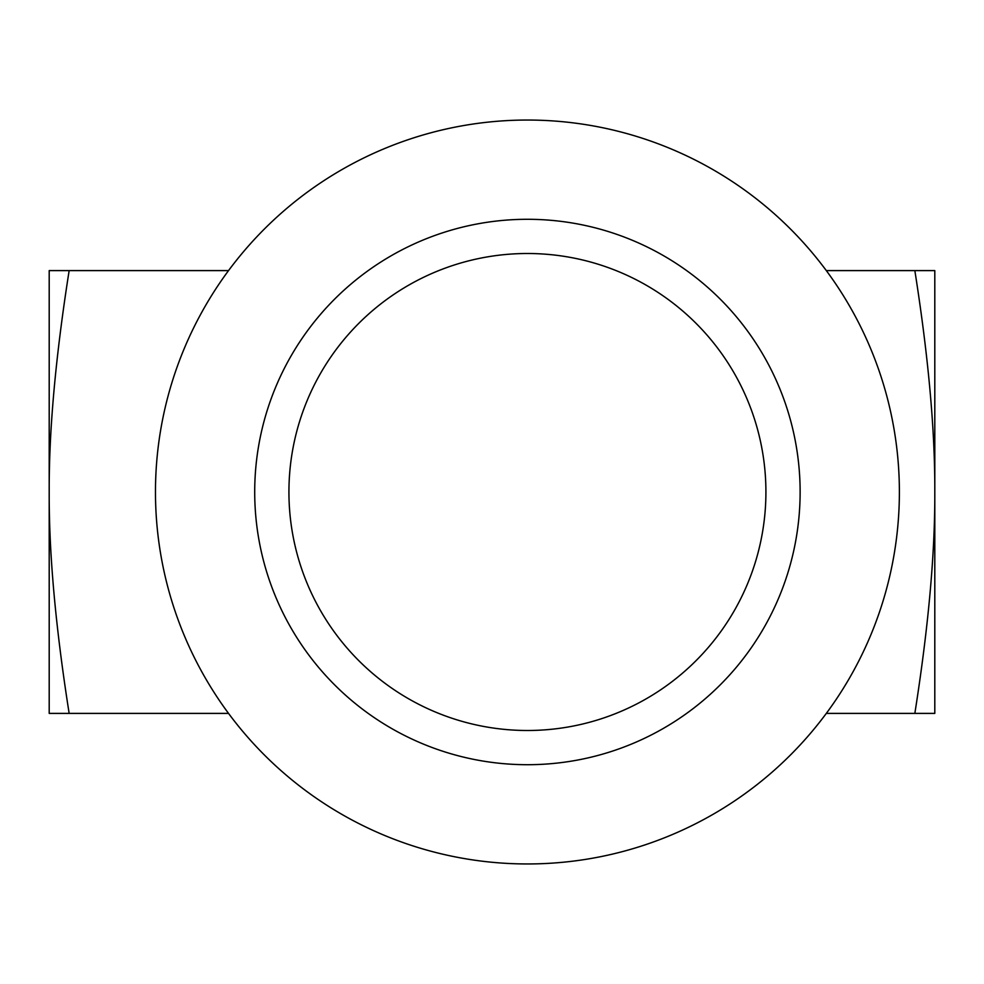 <?xml version="1.0" encoding="UTF-8"?>
<svg xmlns="http://www.w3.org/2000/svg" width="984" height="984" viewBox="0 0 984 984"><rect width="100%" height="100%" fill="white"/><g stroke="black" fill="none" stroke-linecap="round" stroke-linejoin="round"><path stroke-width="1.48" d="M155.472 492A371.952 371.952 0 0 0 713.4 814.125A371.952 371.952 0 0 0 713.4 169.875A371.952 371.952 0 0 0 155.472 492M934.8 270.6L934.8 713.4L914.849 713.4C928.416 627.226 935.071 553.426 934.8 492C935.071 430.574 928.416 356.774 914.849 270.6L934.8 270.6M69.151 270.6C55.584 356.774 48.929 430.574 49.2 492C48.929 553.426 55.584 627.226 69.151 713.4L49.2 713.4L49.2 270.6L228.546 270.6M826.302 270.6L914.849 270.6M914.849 713.4L826.302 713.4M228.546 713.4L69.151 713.4M288.927 492A238.497 238.497 0 0 0 646.673 698.542A238.497 238.497 0 0 0 646.673 285.458A238.497 238.497 0 0 0 288.927 492M254.708 492A272.716 272.716 0 0 0 663.782 728.172A272.716 272.716 0 0 0 663.782 255.828A272.716 272.716 0 0 0 254.708 492"/></g></svg>
